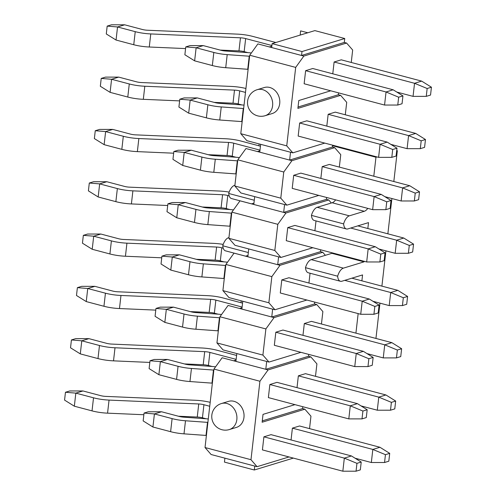 <?xml version="1.0" encoding="UTF-8"?>
<svg xmlns="http://www.w3.org/2000/svg" width="496" height="496" viewBox="0 0 496 496"><rect width="100%" height="100%" fill="white"/><g stroke="black" fill="none" stroke-linecap="round" stroke-linejoin="round"><path stroke-width="0.74" d="M396.465 357.895L400.737 356.593L401.636 348.744L397.358 350.046L396.465 357.895L383.253 357.901L384.741 344.825L391.865 342.655L311.445 321.365L304.321 323.535L302.969 335.346M275.826 332.215L274.331 345.29L354.758 366.587L356.246 353.512L275.826 332.215L282.949 330.045L363.37 351.335L356.246 353.512L368.863 358.732L367.97 366.575L372.242 365.273L373.141 357.43L368.863 358.732M242.036 307.737L239.58 308.481L228.092 305.443L219.926 316.764L216.944 342.922L262.905 355.086L268.987 362.068L300.929 352.334M321.451 324.012L322.871 311.569L316.789 304.581L274.052 317.607L265.881 328.935L262.905 355.086M384.549 462.508L388.821 461.206L389.713 453.363L385.442 454.665L384.549 462.508L371.337 462.514L372.825 449.438L379.948 447.268L299.522 425.977L292.398 428.147L291.053 439.964M263.903 436.833L262.415 449.909L342.841 471.2L344.329 458.124L263.903 436.833L271.027 434.657L351.453 455.954L344.329 458.124L356.946 463.345L356.054 471.194L360.325 469.892L361.218 462.043L356.946 463.345M390.507 410.204L394.779 408.896L395.672 401.053L391.4 402.355L390.507 410.204L377.295 410.211L378.783 397.135L385.907 394.959L305.48 373.668L298.356 375.838L297.011 387.655M269.861 384.524L268.373 397.6L348.8 418.891L350.288 405.815L269.861 384.524L276.985 382.354L357.411 403.645L350.288 405.815L362.905 411.041L362.012 418.884L366.284 417.582L367.176 409.739L362.905 411.041M268.987 362.068L266.687 361.46L265.794 369.309L268.088 369.917L259.923 381.244L250.982 459.705L257.064 466.686L211.11 454.516L205.028 447.535L213.968 369.074L259.923 381.244M289.013 456.952L257.064 466.686M309.535 428.625L310.955 416.181L304.873 409.2L262.13 422.226L263.023 414.377L294.971 404.643M315.493 376.321L316.913 363.872L310.831 356.891L268.088 369.917M219.926 316.764L265.881 328.935M228.513 401.376A13.603 11.383 73.1 0 1 243.362 411.072A13.603 11.383 73.1 0 1 236.437 427.397L229.319 429.567A13.603 11.383 73.1 0 0 236.865 416.417A13.603 11.383 73.1 0 0 226.839 403.484A13.603 11.383 73.1 0 0 221.39 403.552L228.513 401.376M205.028 447.535L250.982 459.705M216.944 342.922L223.026 349.903L266.687 361.46M236.077 360.046L233.622 360.79L222.134 357.752L213.968 369.074M281.784 279.911L280.296 292.987L360.716 314.278L362.21 301.202L281.784 279.911L288.908 277.735L369.334 299.032L362.21 301.202L374.827 306.423L373.928 314.272L378.206 312.97L379.099 305.121L374.827 306.423M310.05 273.228L308.934 283.042M247.994 255.428L245.545 256.178L234.05 253.134L225.885 264.461L222.909 290.613L268.863 302.783L274.945 309.764L306.894 300.03M253.952 203.124L251.503 203.868L240.014 200.83L231.843 212.152L228.867 238.303L274.821 250.474L280.903 257.455L278.603 256.847L277.71 264.697L280.011 265.304L322.753 252.278L325.388 255.304M280.011 265.304L271.845 276.625L268.863 302.783M225.885 264.461L271.845 276.625M222.909 290.613L228.985 297.594L272.645 309.157L271.752 317L314.495 303.974L316.789 304.581M316.008 220.925L314.892 230.733M287.742 227.602L286.254 240.678L366.68 261.969L368.168 248.893L287.742 227.602L294.866 225.432L375.292 246.723L368.168 248.893L380.785 254.119L379.893 261.962L384.164 260.66L385.057 252.817L380.785 254.119M280.903 257.455L312.852 247.721M259.916 150.815L257.461 151.559L245.973 148.521L237.807 159.842L234.825 186L280.786 198.164L286.862 205.146L284.568 204.538L283.669 212.387L285.969 212.995L328.712 199.969L331.347 203M285.969 212.995L277.803 224.322L274.821 250.474M231.843 212.152L277.803 224.322M228.867 238.303L234.949 245.291L278.603 256.847M293.7 175.293L292.212 188.368L372.639 209.665L374.127 196.59L293.7 175.293L300.824 173.123L381.25 194.413L374.127 196.59L386.744 201.81L385.851 209.653L390.123 208.351L391.015 200.508L386.744 201.81M414.346 200.973L418.618 199.671L419.511 191.822L415.239 193.124L414.346 200.973L401.134 200.979L402.622 187.903L409.746 185.733L329.319 164.443L322.195 166.613L320.85 178.424M286.862 205.146L318.81 195.412M339.332 167.09L340.752 154.647L334.67 147.659L291.927 160.685L283.762 172.013L280.786 198.164M237.807 159.842L283.762 172.013M234.825 186L240.907 192.981L284.568 204.538M420.304 148.664L424.576 147.362L425.469 139.519L421.197 140.821L420.304 148.664L407.092 148.67L408.58 135.594L415.704 133.424L335.277 112.133L328.16 114.303L326.808 126.12M299.665 122.989L298.17 136.065L378.597 157.356L380.085 144.28L299.665 122.989L306.788 120.813L387.209 142.11L380.085 144.28L392.702 149.501L391.809 157.35L396.081 156.048L396.98 148.199L392.702 149.501M426.262 96.36L430.54 95.052L431.433 87.209L427.155 88.511L426.262 96.36L413.05 96.367L414.544 83.291L421.662 81.115L341.242 59.824L334.118 61.994L332.773 73.811M305.623 70.68L304.135 83.756L384.555 105.047L386.049 91.971L305.623 70.68L312.747 68.51L393.173 89.801L386.049 91.971L398.66 97.197L397.767 105.04L402.045 103.738L402.938 95.895L398.66 97.197M286.744 145.861L295.684 67.4L249.724 55.23L240.783 133.691L286.744 145.861L292.82 152.842L324.768 143.108M345.29 114.781L346.71 102.337L340.628 95.356L297.891 108.382L298.784 100.533L330.733 90.799M351.255 62.477L352.668 50.028L346.592 43.047L303.85 56.073L295.684 67.4M264.269 87.538A13.603 11.383 73.1 0 1 279.118 97.228A13.603 11.383 73.1 0 1 272.199 113.553L265.075 115.723A13.603 11.383 73.1 0 0 272.626 102.573A13.603 11.383 73.1 0 0 262.601 89.64A13.603 11.383 73.1 0 0 257.145 89.708L264.269 87.538M240.783 133.691L246.865 140.672L290.526 152.235L289.633 160.078L332.37 147.052L334.67 147.659M271.833 46.202L269.378 46.946L257.889 43.908L249.724 55.23M302.789 406.714L302.572 408.592L304.873 409.2M308.748 354.404L308.537 356.283L310.831 356.891M314.706 302.095L314.495 303.974M320.67 249.792L320.453 251.67L322.753 252.278M326.628 197.482L326.411 199.361L328.712 199.969M332.587 145.173L332.37 147.052M338.545 92.87L338.334 94.748L340.628 95.356M300.154 35.092L300.632 30.882L307.768 32.773M269.378 46.946L303.85 56.073M346.592 43.047L344.292 42.439L301.549 55.465L301.996 51.541L272.124 43.636L271.678 47.554M272.124 43.636L314.867 30.609L344.739 38.514L344.292 42.439M344.739 38.514L301.996 51.541M254.764 466.079L254.318 469.997L224.446 462.092L224.893 458.168M254.318 469.997L293.365 458.099M298.04 107.024L338.334 94.748M292.82 152.842L290.526 152.235M257.461 151.559L291.927 160.685M259.761 152.173L260.654 144.324M251.503 203.868L283.669 212.387L326.411 199.361M253.797 204.476L254.696 196.633M245.545 256.178L277.71 264.697L320.453 251.67M247.839 256.785L248.732 248.936M274.945 309.764L272.645 309.157M239.58 308.481L274.052 317.607M241.881 309.095L242.773 301.246M233.622 360.79L265.794 369.309L308.537 356.283M235.922 361.398L236.815 353.555M262.285 420.868L302.572 408.592M203.255 45.607L196.131 47.777L185.764 46.915L190.042 45.613L203.255 45.607L220.943 50.288A6.801 1.711 6.5 0 0 225.407 51.007L247.43 52.601A20.398 5.14 -173.5 0 1 251.348 52.985M213.826 52.458L196.131 47.777L194.637 60.853L212.331 65.54L213.826 52.458A20.398 5.14 -173.5 0 0 227.205 54.616L225.717 67.698A20.398 5.14 -173.5 0 1 212.331 65.54M248.118 69.316A6.801 1.711 -173.5 0 0 247.74 69.291L249.228 56.209L227.205 54.616M249.228 56.209A6.801 1.711 -173.5 0 1 249.612 56.24M247.74 69.291L225.717 67.698M185.764 46.915L184.872 54.765L194.637 60.853M402.938 95.895L393.173 89.801M397.767 105.04L384.555 105.047M124.663 24.8L117.54 26.97L107.179 26.108L111.451 24.806L124.663 24.8L142.358 29.487A6.746 1.699 6.5 0 0 147.51 30.237L237.2 34.119A20.398 5.14 -173.5 0 1 252.774 36.406L275.826 42.507M135.234 31.657L117.54 26.97L116.052 40.046L133.746 44.733L135.234 31.657A20.348 5.127 -173.5 0 0 150.772 33.933L149.277 47.008A20.348 5.127 -173.5 0 1 133.746 44.733M247.882 52.638L244.162 51.652A6.801 1.711 -173.5 0 0 238.967 50.89L240.461 37.814L150.772 33.933M240.461 37.814A6.801 1.711 -173.5 0 1 245.65 38.576L244.162 51.652M427.155 88.511L414.544 83.291L334.118 61.994M271.907 45.527L245.65 38.576M413.05 96.367L396.794 92.064M238.967 50.89L220.137 50.077M185.578 48.583L149.277 47.008M107.179 26.108L106.287 33.957L116.052 40.046M431.433 87.209L421.662 81.115M185.374 202.529L178.25 204.699L167.89 203.837L172.162 202.535L185.374 202.529L203.069 207.21A6.801 1.711 6.5 0 0 207.526 207.929L229.549 209.523A20.398 5.14 -173.5 0 1 233.467 209.907M195.945 209.38L178.25 204.699L176.762 217.775L194.457 222.462L195.945 209.38A20.398 5.14 -173.5 0 0 209.331 211.538L207.836 224.62A20.398 5.14 -173.5 0 1 194.457 222.462M230.243 226.238A6.801 1.711 -173.5 0 0 229.859 226.213L231.353 213.131L209.331 211.538M231.353 213.131A6.801 1.711 -173.5 0 1 231.731 213.162M229.859 226.213L207.836 224.62M167.89 203.837L166.991 211.687L176.762 217.775M385.057 252.817L375.292 246.723M379.893 261.962L366.68 261.969M106.789 181.722L99.665 183.892L89.299 183.03L93.577 181.728L106.789 181.722L124.484 186.409A6.746 1.699 6.5 0 0 129.63 187.159L219.319 191.041A20.398 5.14 -173.5 0 1 229.171 192.095M117.36 188.579L99.665 183.892L98.171 196.968L115.866 201.655L117.36 188.579A20.348 5.127 -173.5 0 0 132.891 190.855L131.403 203.93A20.348 5.127 -173.5 0 1 115.866 201.655M230.001 209.56L226.281 208.574A6.801 1.711 -173.5 0 0 221.092 207.812L222.58 194.736L132.891 190.855M222.58 194.736A6.801 1.711 -173.5 0 1 227.769 195.498L226.281 208.574M408.382 253.282L412.66 251.974L413.552 244.131L409.281 245.433L408.382 253.282L395.169 253.289L396.664 240.213L350.703 228.042M229.171 195.87L227.769 195.498M409.281 245.433L396.664 240.213L403.787 238.037L357.827 225.872M395.169 253.289L378.913 248.986M221.092 207.812L202.256 206.999M167.698 205.505L131.403 203.93M89.299 183.03L88.406 190.879L98.171 196.968M413.552 244.131L403.787 238.037M100.831 234.031L93.707 236.201L83.34 235.34L87.618 234.038L100.831 234.031L118.519 238.712A6.746 1.699 6.5 0 0 123.671 239.469L213.361 243.35A20.398 5.14 -173.5 0 1 223.206 244.404M111.395 240.882L93.707 236.201L92.213 249.277L109.907 253.958L111.395 240.882A20.348 5.127 -173.5 0 0 126.933 243.164L125.438 256.24A20.348 5.127 -173.5 0 1 109.907 253.958M224.043 261.863L220.323 260.884A6.801 1.711 -173.5 0 0 215.128 260.121L216.622 247.045L126.933 243.164M216.622 247.045A6.801 1.711 -173.5 0 1 221.811 247.802L220.323 260.884M402.423 305.586L406.701 304.284L407.594 296.441L403.316 297.743L402.423 305.586L389.211 305.592L390.705 292.516L344.745 280.352M223.212 248.174L221.811 247.802M403.316 297.743L390.705 292.516L397.829 290.346L351.869 278.182M389.211 305.592L372.955 301.289M215.128 260.121L196.298 259.303M161.739 257.808L125.438 256.24M83.34 235.34L82.448 243.183L92.213 249.277M407.594 296.441L397.829 290.346M191.332 150.22L184.208 152.39L173.848 151.528L178.12 150.226L191.332 150.22L209.027 154.907A6.801 1.711 6.5 0 0 213.491 155.626L235.513 157.22A20.398 5.14 -173.5 0 1 239.425 157.598M201.903 157.077L184.208 152.39L182.72 165.466L200.415 170.153L201.903 157.077A20.398 5.14 -173.5 0 0 215.289 159.235L213.801 172.31A20.398 5.14 -173.5 0 1 200.415 170.153M236.201 173.935A6.801 1.711 -173.5 0 0 235.817 173.904L237.311 160.828L215.289 159.235M237.311 160.828A6.801 1.711 -173.5 0 1 237.689 160.859M235.817 173.904L213.801 172.31M173.848 151.528L172.955 159.377L182.72 165.466M391.015 200.508L381.25 194.413M385.851 209.653L372.639 209.665M179.416 254.832L172.292 257.009L161.925 256.147L166.203 254.845L179.416 254.832L197.11 259.52A6.801 1.711 6.5 0 0 201.568 260.239L223.591 261.832A20.398 5.14 -173.5 0 1 227.509 262.21M189.987 261.69L172.292 257.009L170.798 270.084L188.492 274.765L189.987 261.69A20.398 5.14 -173.5 0 0 203.366 263.847L201.878 276.923A20.398 5.14 -173.5 0 1 188.492 274.765M224.279 278.547A6.801 1.711 -173.5 0 0 223.901 278.516L225.389 265.441L203.366 263.847M225.389 265.441A6.801 1.711 -173.5 0 1 225.773 265.472M223.901 278.516L201.878 276.923M161.925 256.147L161.033 263.99L170.798 270.084M379.099 305.121L369.334 299.032M373.928 314.272L360.716 314.278M112.747 129.413L105.623 131.583L95.263 130.727L99.535 129.425L112.747 129.413L130.442 134.1A6.746 1.699 6.5 0 0 135.588 134.856L225.277 138.731A20.398 5.14 -173.5 0 1 240.851 141.019L260.437 146.202M123.318 136.27L105.623 131.583L104.135 144.665L121.824 149.346L123.318 136.27A20.348 5.127 -173.5 0 0 138.849 138.545L137.361 151.627A20.348 5.127 -173.5 0 1 121.824 149.346M235.96 157.251L232.24 156.265A6.801 1.711 -173.5 0 0 227.05 155.502L228.538 142.426L138.849 138.545M228.538 142.426A6.801 1.711 -173.5 0 1 233.728 143.189L232.24 156.265M415.239 193.124L402.622 187.903L322.195 166.613M259.991 150.139L233.728 143.189M401.134 200.979L384.877 196.676M227.05 155.502L208.215 154.69M173.656 153.196L137.361 151.627M95.263 130.727L94.364 138.57L104.135 144.665M419.511 191.822L409.746 185.733M234.906 185.281L234.453 185.417A10.063 4.892 104.8 0 0 228.724 193.477A10.063 4.892 104.8 0 0 231.489 198.549L251.546 203.856M367.796 208.382A10.881 5.289 104.8 0 1 364.306 211.277L349.345 215.834A10.063 4.892 104.8 0 0 343.616 223.894L311.445 215.376A10.063 4.892 -75.2 0 1 317.173 207.316L332.134 202.759A10.881 5.289 -75.2 0 0 335.625 199.863M254.281 200.241L228.724 193.477M343.616 223.894A10.063 4.892 104.8 0 0 346.382 228.966L314.21 220.447A10.063 4.892 -75.2 0 1 311.445 215.376M346.382 228.966A10.063 4.892 104.8 0 0 347.857 228.91L368.516 222.617L367.84 228.526M228.947 237.584L228.495 237.727A10.063 4.892 104.8 0 0 222.76 245.78A10.063 4.892 104.8 0 0 225.531 250.852L245.588 256.165M311.215 259.625L331.874 253.332L364.045 261.845L343.387 268.144A10.063 4.892 104.8 0 0 337.652 276.198L305.486 267.685A10.063 4.892 -75.2 0 1 311.215 259.625L343.387 268.144M248.322 252.551L222.76 245.78M337.652 276.198A10.063 4.892 104.8 0 0 340.423 281.269L308.252 272.757A10.063 4.892 -75.2 0 1 305.486 267.685M340.423 281.269A10.063 4.892 104.8 0 0 341.899 281.22L362.557 274.927L361.882 280.829M393.824 181.517L397.333 150.722L396.707 150.555M375.949 338.439L379.967 303.149M381.908 286.13L385.925 250.84M387.866 233.827L391.89 198.53M376.972 156.928L375.962 157.232L332.525 145.731M397.333 150.722L396.67 150.92M364.107 261.293L364.045 261.845M375.962 157.232L373.798 176.216M259.123 143.921L258.906 145.799M241.242 300.843L241.031 302.721M358.149 313.596L355.923 333.138M94.866 286.335L87.742 288.505L77.382 287.649L81.654 286.347L94.866 286.335L112.561 291.022A6.746 1.699 6.5 0 0 117.713 291.778L207.402 295.653A20.398 5.14 -173.5 0 1 222.977 297.941L242.563 303.124M105.437 293.192L87.742 288.505L86.254 301.587L103.949 306.268L105.437 293.192A20.348 5.127 -173.5 0 0 120.968 295.467L119.48 308.549A20.348 5.127 -173.5 0 1 103.949 306.268M218.085 314.173L214.359 313.187A6.801 1.711 -173.5 0 0 209.169 312.424L210.657 299.348L120.968 295.467M210.657 299.348A6.801 1.711 -173.5 0 1 215.853 300.111L214.359 313.187M397.358 350.046L384.741 344.825L304.321 323.535M242.11 307.061L215.853 300.111M383.253 357.901L366.997 353.598M209.169 312.424L190.334 311.612M155.781 310.118L119.48 308.549M77.382 287.649L76.489 295.492L86.254 301.587M401.636 348.744L391.865 342.655M167.493 359.451L160.369 361.621L150.009 360.759L154.281 359.457L167.493 359.451L185.188 364.132A6.801 1.711 6.5 0 0 189.652 364.851L211.674 366.445A20.398 5.14 -173.5 0 1 215.586 366.829M178.064 366.302L160.369 361.621L158.881 374.697L176.576 379.384L178.064 366.302A20.398 5.14 -173.5 0 0 191.45 368.46L189.962 381.542A20.398 5.14 -173.5 0 1 176.576 379.384M212.362 383.16A6.801 1.711 -173.5 0 0 211.984 383.135L213.472 370.053L191.45 368.46M213.472 370.053A6.801 1.711 -173.5 0 1 213.85 370.084M211.984 383.135L189.962 381.542M150.009 360.759L149.116 368.609L158.881 374.697M367.176 409.739L357.411 403.645M362.012 418.884L348.8 418.891M82.95 390.953L75.826 393.123L65.46 392.262L69.738 390.96L82.95 390.953L100.645 395.634A6.746 1.699 6.5 0 0 105.791 396.391L195.48 400.272A20.398 5.14 -173.5 0 1 210.18 402.33M93.521 397.804L75.826 393.123L74.338 406.199L92.027 410.88L93.521 397.804A20.348 5.127 -173.5 0 0 109.052 400.086L107.564 413.162A20.348 5.127 -173.5 0 1 92.027 410.88M206.162 418.785L202.442 417.799A6.801 1.711 -173.5 0 0 197.253 417.043L198.741 403.967L109.052 400.086M198.741 403.967A6.801 1.711 -173.5 0 1 203.93 404.724L202.442 417.799M385.442 454.665L372.825 449.438L292.398 428.147M209.727 406.261L203.93 404.724M371.337 462.514L355.074 458.211M197.253 417.043L178.417 416.225M143.859 414.73L107.564 413.162M65.46 392.262L64.567 400.105L74.338 406.199M389.713 453.363L379.948 447.268M173.457 307.142L166.334 309.312L155.967 308.45L160.245 307.148L173.457 307.142L191.146 311.829A6.801 1.711 6.5 0 0 195.61 312.548L217.632 314.142A20.398 5.14 -173.5 0 1 221.545 314.52M184.022 313.999L166.334 309.312L164.839 322.388L182.534 327.075L184.022 313.999A20.398 5.14 -173.5 0 0 197.408 316.157L195.92 329.232A20.398 5.14 -173.5 0 1 182.534 327.075M218.321 330.857A6.801 1.711 -173.5 0 0 217.942 330.826L219.43 317.75L197.408 316.157M219.43 317.75A6.801 1.711 -173.5 0 1 219.809 317.781M217.942 330.826L195.92 329.232M155.967 308.45L155.074 316.299L164.839 322.388M373.141 357.43L363.37 351.335M367.97 366.575L354.758 366.587M88.908 338.644L81.784 340.814L71.424 339.952L75.696 338.65L88.908 338.644L106.603 343.331A6.746 1.699 6.5 0 0 111.755 344.081L201.438 347.963A20.398 5.14 -173.5 0 1 217.012 350.25L236.598 355.434M99.479 345.501L81.784 340.814L80.296 353.89L97.991 358.577L99.479 345.501A20.348 5.127 -173.5 0 0 115.01 347.777L113.522 360.852A20.348 5.127 -173.5 0 1 97.991 358.577M212.121 366.482L208.401 365.496A6.801 1.711 -173.5 0 0 203.211 364.734L204.699 351.658L115.01 347.777M204.699 351.658A6.801 1.711 -173.5 0 1 209.889 352.42L208.401 365.496M391.4 402.355L378.783 397.135L298.356 375.838M236.152 359.371L209.889 352.42M377.295 410.211L361.038 405.908M203.211 364.734L184.376 363.921M149.817 362.427L113.522 360.852M71.424 339.952L70.531 347.801L80.296 353.89M395.672 401.053L385.907 394.959M161.535 411.754L154.411 413.931L144.051 413.069L148.323 411.767L161.535 411.754L179.23 416.442A6.801 1.711 6.5 0 0 183.687 417.161L205.71 418.754A20.398 5.14 -173.5 0 1 208.283 418.984M172.106 418.612L154.411 413.931L152.923 427.006L170.618 431.687L172.106 418.612A20.398 5.14 -173.5 0 0 185.492 420.769L183.997 433.845A20.398 5.14 -173.5 0 1 170.618 431.687M206.404 435.469A6.801 1.711 -173.5 0 0 206.02 435.438L207.514 422.363L185.492 420.769M207.514 422.363A6.801 1.711 -173.5 0 1 207.892 422.394M206.02 435.438L183.997 433.845M144.051 413.069L143.158 420.912L152.923 427.006M361.218 462.043L351.453 455.954M356.054 471.194L342.841 471.2M197.29 97.91L190.166 100.087L179.806 99.225L184.084 97.923L197.29 97.91L214.985 102.598A6.801 1.711 6.5 0 0 219.449 103.317L241.471 104.91A20.398 5.14 -173.5 0 1 244.038 105.14M207.861 104.768L190.166 100.087L188.678 113.162L206.373 117.843L207.861 104.768A20.398 5.14 -173.5 0 0 221.247 106.925L219.759 120.001A20.398 5.14 -173.5 0 1 206.373 117.843M242.16 121.625A6.801 1.711 -173.5 0 0 241.781 121.594L243.269 108.519L221.247 106.925M243.269 108.519A6.801 1.711 -173.5 0 1 243.648 108.55M241.781 121.594L219.759 120.001M179.806 99.225L178.913 107.068L188.678 113.162M396.98 148.199L387.209 142.11M391.809 157.35L378.597 157.356M118.705 77.109L111.581 79.279L101.221 78.418L105.493 77.116L118.705 77.109L136.4 81.79A6.746 1.699 6.5 0 0 141.552 82.547L231.241 86.428A20.398 5.14 -173.5 0 1 245.935 88.486M129.276 83.96L111.581 79.279L110.093 92.355L127.788 97.042L129.276 83.96A20.348 5.127 -173.5 0 0 144.807 86.242L143.319 99.318A20.348 5.127 -173.5 0 1 127.788 97.042M241.924 104.941L238.198 103.962A6.801 1.711 -173.5 0 0 233.008 103.199L234.496 90.123L144.807 86.242M234.496 90.123A6.801 1.711 -173.5 0 1 239.692 90.88L238.198 103.962M421.197 140.821L408.58 135.594L328.16 114.303M245.489 92.417L239.692 90.88M407.092 148.67L390.836 144.367M233.008 103.199L214.173 102.381M179.62 100.886L143.319 99.318M101.221 78.418L100.328 86.261L110.093 92.355M425.469 139.519L415.704 133.424M234.881 185.529L234.453 185.417M349.345 215.834L317.173 207.316M364.306 211.277L332.134 202.759M228.916 237.838L228.495 237.727M257.145 89.708A13.603 13.603 0 0 0 248.099 106.677A13.603 13.603 0 0 0 265.075 115.723M221.39 403.552A13.603 13.603 0 0 0 212.344 420.521A13.603 13.603 0 0 0 229.319 429.567"/></g></svg>
